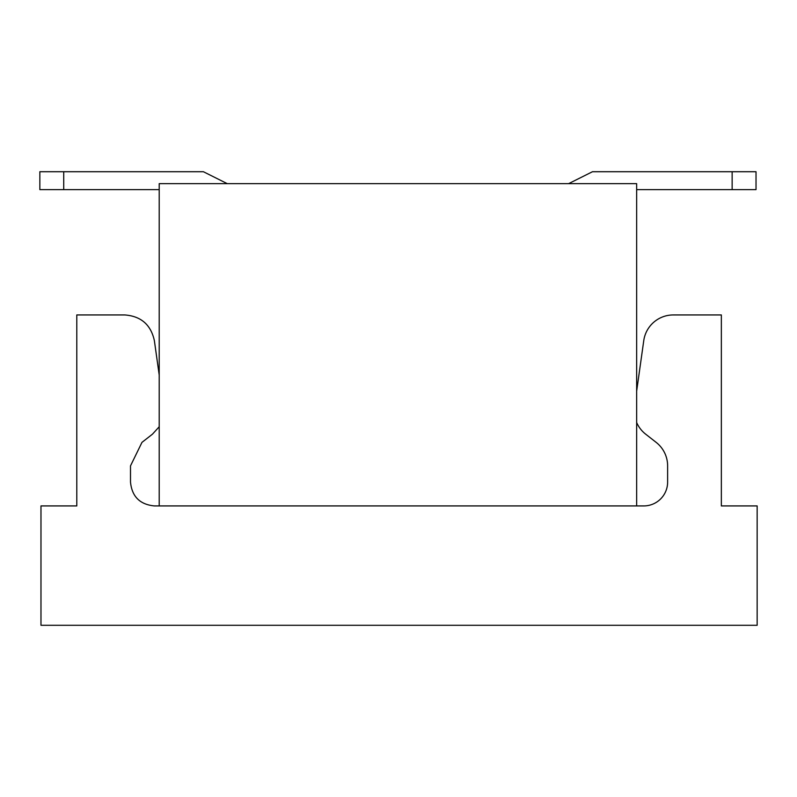 <?xml version="1.0" encoding="UTF-8"?>
<svg xmlns="http://www.w3.org/2000/svg" width="797" height="797" viewBox="0 0 797 797"><rect width="100%" height="100%" fill="white"/><g stroke="black" fill="none" stroke-linecap="round" stroke-linejoin="round"><path stroke-width="1.2" d="M159.211 375.058L154.369 340.638C150.882 324.748 141.039 316.19 124.82 314.945L76.791 314.945L76.791 505.926L40.976 505.926L40.976 625.286L757.15 625.286L757.15 505.926L721.345 505.926L721.345 314.945L673.306 314.945A29.838 29.838 0 0 0 643.757 340.638L636.654 391.138M159.211 426.754L152.456 434.176L141.966 442.375L130.499 465.886L130.499 482.055C131.913 496.551 139.874 504.511 154.369 505.926L643.757 505.926A23.87 23.87 0 0 0 667.627 482.055L667.627 465.886A29.838 29.838 0 0 0 656.16 442.375L645.68 434.176A29.838 29.838 0 0 1 636.654 422.51M63.72 171.714L39.85 171.714L39.85 189.616L63.72 189.616L63.72 171.714L203.374 171.714L227.245 183.649M756.024 171.714L732.144 171.714L732.144 189.616L756.024 189.616L756.024 171.714M568.62 183.649L592.49 171.714L732.144 171.714M159.211 505.926L159.211 183.649L636.654 183.649L636.654 505.926M63.72 189.616L159.211 189.616M732.144 189.616L636.654 189.616M636.654 183.649L159.211 183.649"/></g></svg>
